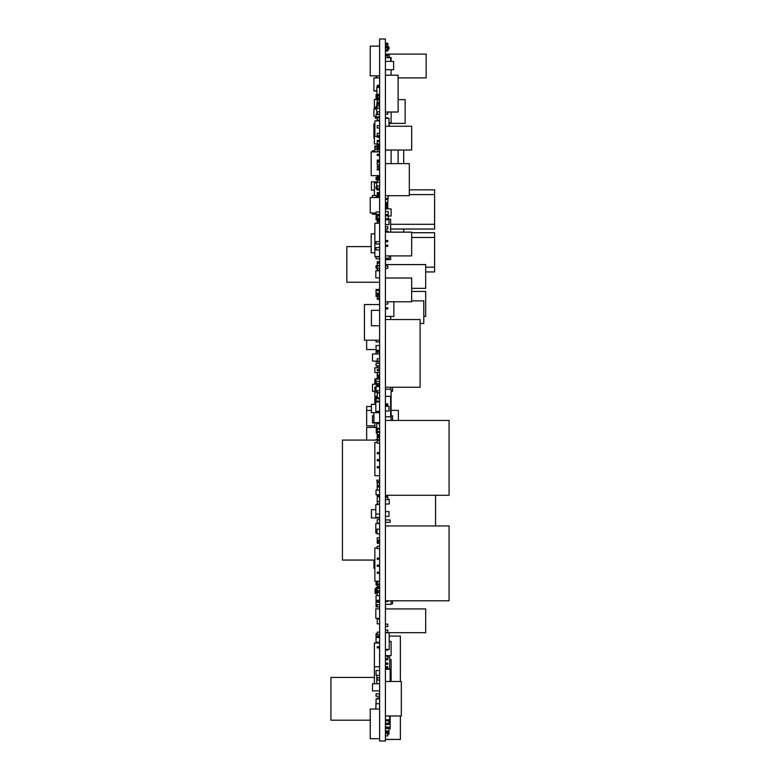 <?xml version="1.0" encoding="UTF-8"?>
<svg xmlns="http://www.w3.org/2000/svg" width="780" height="780" viewBox="0 0 780 780"><rect width="100%" height="100%" fill="white"/><g stroke="black" fill="none" stroke-linecap="round" stroke-linejoin="round"><path stroke-width="1.17" d="M385.418 741L385.418 39L379.616 39L379.616 741L385.418 741M375.814 533.033L377.003 533.033L375.814 533.033L375.814 523.536L379.616 523.536L379.616 529.152L377.003 529.152L377.003 533.9L379.616 533.9L377.003 533.9M370.237 709.01L370.237 738.709L379.616 738.709L379.616 709.01L370.237 709.01M370.237 738.709L379.616 738.709L370.237 738.709M373.912 560.069L373.912 568.172L374.868 568.172L373.912 568.172M391.111 681.515L391.111 659.597L389.688 659.597M376.058 268.203L376.058 265.824L376.058 268.203L377.237 268.203L377.237 270.202L379.616 270.202L379.616 270.767L375.814 270.767L375.814 277.894L379.616 277.894L379.616 282.253L346.827 282.253L379.616 282.253M379.616 270.767L379.616 277.894L375.814 277.894M377.237 519.587L377.237 523.156L377.237 519.587L379.616 519.587L377.237 519.587M377.237 523.156L379.616 523.156M400.384 739.43L385.418 739.43L400.384 739.43L400.384 715.962M400.384 681.515L400.384 636.08L389.22 636.08M388.976 728.744L390.166 728.744L390.166 715.962M374.868 233.864L371.183 233.864L371.183 252.866L374.868 252.866L371.183 252.866M379.616 149.048L379.616 151.876L371.183 151.876L371.183 175.636L379.616 175.636L379.616 169.933L377.237 169.933L377.237 168.753L377.237 169.933M379.616 151.876L379.616 154.255L377.237 154.255L377.237 155.444L377.237 154.255L379.616 154.255M377.237 155.444L379.616 155.444L379.616 160.076L377.237 160.076L377.237 161.265L377.237 160.076L379.616 160.076M377.237 161.265L379.616 161.265L379.616 166.13L377.237 166.13L377.237 167.32L377.237 166.13L379.616 166.13M377.237 167.32L379.616 167.32L379.616 168.753L377.237 168.753L379.616 168.753M371.183 175.636L379.616 175.636L371.183 175.636M385.418 316.436L393.851 316.436L385.418 316.436L393.851 316.436L393.851 301.782M425.685 288.346L411.665 288.346L425.685 288.346L425.685 264.586L385.534 264.586L425.685 264.586M403.709 163.634L403.709 150.023M403.709 232.138L403.709 229.037M374.868 223.294L374.868 256.561L374.868 223.294L379.616 223.294M425.685 271.927L434.596 271.927L425.685 271.927L434.596 271.927L434.596 232.723L411.665 232.723M434.596 267.179L425.685 267.179M434.596 237.481L411.665 237.481M390.644 229.037L434.596 229.037L390.644 229.037L434.596 229.037L434.596 189.842L409.295 189.842M434.596 224.289L390.644 224.289M434.596 194.591L409.295 194.591M371.183 246.607L346.827 246.607L346.827 282.253M374.868 256.561L379.616 256.561L379.616 261.671L377.237 261.671L377.237 265.541M385.418 259.584L390.644 259.584L385.418 259.584L390.644 259.584L390.644 255.898M390.644 232.138L390.644 219.151L387.787 219.151L390.644 219.151M379.499 296.965L379.499 301.129L379.499 296.965M379.499 295.25L379.499 292.812L379.499 295.25M379.499 372.167L379.499 368.004L379.499 372.167M379.499 375.053L379.499 376.321L379.499 375.053M385.418 508.901L385.534 511.592M385.534 516.341L385.418 517.218M425.685 316.397L423.784 316.397L425.685 316.397L425.685 291.447L411.665 291.447M389.22 504.026L385.418 504.026L389.22 504.026L389.22 499.278L387.787 499.278M374.39 134.453L374.39 143.959L374.39 134.453M374.39 143.959L379.616 143.969L377.237 143.969L377.237 147.342L377.237 146.153L379.616 146.153L377.237 146.153M385.418 522.327L390.166 522.327L390.166 519.948L385.418 519.948M374.868 560.069L342.44 560.069L374.868 560.069L342.44 560.069L342.44 440.086L379.616 440.086L379.616 439.569L376.058 439.549L376.058 440.086M435.542 525.944L435.542 495.29M385.418 719.735L389.688 719.735L385.418 719.735L389.688 719.735L389.688 715.962M391.111 163.634L391.111 150.101M390.166 681.515L390.166 669.259L385.418 669.259M385.534 649.408L389.22 649.408L385.534 649.408L389.22 649.408L389.22 632.775L385.418 632.775M391.111 420.449L391.111 389.21L385.418 389.21M376.058 702.215L375.814 709.01M377.237 193.742L377.237 192.562L377.237 193.742L379.616 193.742L379.616 194.298L377.481 194.298L377.481 195.468M376.769 675.275L376.769 683.65L376.769 675.275M376.769 683.65L379.616 683.65L379.616 698.012L377.237 698.012L377.237 698.968M420.098 387.26L420.098 319.546L385.418 319.546L385.418 387.26L420.098 387.26L385.418 387.26M377.237 499.161L377.237 503.909L379.616 503.909L379.616 504.553L375.814 504.553L375.814 517.481L379.616 517.481M375.814 523.536L379.616 523.536M379.616 608.858L375.814 608.858L375.814 618.365L379.616 618.365M379.616 401.895L375.814 401.895L375.814 411.401L379.616 411.401M389.22 258.219L385.534 258.219L389.22 258.219L389.22 255.898M375.814 411.401L379.616 411.469M375.814 514.049L379.616 514.049M385.418 715.962L401.329 715.962L401.329 681.515L385.418 681.515M391.111 604.354L385.418 604.354L391.111 604.354L391.111 600.785M420.098 323.456L423.784 323.456L420.098 323.456L423.784 323.456L423.784 300.885L411.665 300.885M375.102 588.793L375.102 593.541L375.102 588.793L376.058 588.793L375.102 588.793M375.102 593.541L377.237 593.541M411.665 255.898L385.534 255.898L411.665 255.898L411.665 232.138L385.534 232.138L411.665 232.138M385.418 301.782L411.665 301.782L385.418 301.782L411.665 301.782L411.665 278.021L385.418 278.021M385.418 150.023L411.665 150.023L385.418 150.023L411.665 150.023L411.665 126.263L385.418 126.263M385.534 730.928L385.534 731.952M385.534 735.881L385.418 739.177M385.534 604.354L385.534 608.907M385.418 44.216L385.418 55.487M385.418 642.379L385.418 653.64M385.418 222.32L385.418 245.476M385.418 246.08L385.418 258.482M379.616 197.535L370.237 197.535L370.237 212.979L376.058 212.979L370.237 212.979M409.295 195.712L409.295 163.634L385.418 163.634L385.418 195.712L409.295 195.712L385.418 195.712M377.715 352.092L377.715 353.974M377.237 350.279L377.237 352.092L379.616 352.092L379.616 353.974L372.489 353.974L372.489 361.101L372.489 353.974L379.616 353.974L372.489 353.974M372.489 214.256L372.489 212.979L372.489 214.256L374.868 214.256M392.545 420.449L392.545 415.75L391.111 415.75M372.489 422.877L372.489 415.75L372.489 422.877L374.868 422.877L372.489 422.877M372.489 415.75L373.912 415.75M372.489 391.394L372.489 384.267L372.489 391.394L374.868 391.394M372.489 384.267L376.769 384.267M392.545 391.394L391.111 391.394L392.545 391.394L392.545 387.26M372.489 361.101L377.237 361.101L372.489 361.101M372.489 683.758L379.616 683.758L372.489 683.758L372.489 690.885L379.616 690.885L372.489 690.885M374.868 150.696L372.489 150.696L372.489 151.876M449.085 600.785L385.418 600.785L449.085 600.785L449.085 525.944L385.418 525.944M449.085 495.29L385.418 495.29L449.085 495.29L449.085 420.449L385.418 420.449M374.868 581.178L374.868 547.921L374.868 581.178L379.616 581.178M374.868 547.921L377.237 547.921M374.868 475.683L374.868 442.426L374.868 475.683L379.616 475.683M374.868 442.426L377.237 442.426M385.418 416.812L390.644 416.812L390.644 396.337M390.644 389.21L390.644 387.26M377.237 145.967L374.868 145.967L374.868 151.876L374.868 149.048L377.237 149.048L374.868 149.048M398.122 163.634L398.122 150.023M390.644 61.396L390.644 57.72L385.418 57.72L390.644 57.72M379.499 292.812L379.616 290.726L377.237 290.726L379.616 290.726L377.237 290.726L377.237 289.536L379.616 289.448L376.058 289.448L376.058 296.575L379.499 296.575M388.976 122.869L391.111 122.869L388.976 122.869L391.111 122.869L391.111 112.018M391.111 75.192L391.111 69.712M391.111 61.396L391.111 57.535L385.418 57.535M379.616 304.551L364.416 304.551L364.416 340.197L379.616 340.197L364.416 340.197M398.122 77.893L426.163 77.893L398.122 77.893L426.163 77.893L426.163 54.132L385.534 54.132M373.912 77.893L379.616 77.893L373.912 77.893L373.912 90.958L376.769 91.202M379.616 77.893L379.616 85.381L377.237 85.381L377.237 87.35M373.912 90.958L376.769 90.958M376.291 427.528L376.291 433.192L377.237 433.192L376.291 433.192M371.416 517.959L371.416 509.642L371.416 517.959L379.616 517.959M371.416 509.642L375.814 509.642M371.416 181.838L377.237 181.838L371.416 181.838L371.416 190.154L374.39 190.154L371.416 190.154M371.416 412.649L371.416 404.332L371.416 412.649L379.616 412.649M371.416 404.332L375.814 404.332M379.616 310.323L371.416 310.323L371.416 325.767L379.616 325.767L371.416 325.767M393.607 69.712L385.418 69.712L393.607 69.712L393.607 61.396L385.418 61.396M366.668 349.557L376.058 349.557L366.668 349.557L366.668 340.197L366.668 349.557M398.365 420.449L398.365 410.397L391.111 410.397M366.668 419.562L366.668 406.497L366.668 425.841L374.868 425.841M366.668 410.397L371.416 410.397M366.668 440.086L366.668 427.391L366.668 440.086M366.668 427.391L374.868 427.391M366.668 406.497L371.416 406.497M373.912 412.649L373.912 422.594L379.616 422.594M374.39 677.44L330.915 677.44L330.915 720.203L370.237 720.203L330.915 720.203M385.418 516.341L388.976 516.341L385.418 516.341L388.976 516.341L388.976 511.592L385.418 511.592M385.418 411.04L388.976 411.04L385.418 411.04L388.976 411.04L388.976 406.282L385.418 406.282L387.787 406.282L387.787 404.498L385.418 404.498M388.976 126.263L388.976 118.297L385.418 118.297M379.616 423.657L376.769 423.657L376.769 428.405L379.616 428.405M376.769 383.448L376.769 385.973M379.616 480.148L376.769 480.148L377.237 482.527M376.769 87.35L379.616 87.35L376.769 87.35L377.237 99.128M391.111 396.337L385.418 396.337M373.912 123.669L374.868 123.669L373.912 123.669L373.912 137.924M385.418 668.87L389.688 668.87L385.418 668.87L389.688 668.87L389.688 656.994L387.787 656.994M377.237 642.262L377.237 643.003M379.616 87.35L379.616 94.478L376.769 94.478L379.616 94.487L377.237 94.487M376.769 107.552L375.346 107.552L375.346 109.141M375.346 116.269L375.346 118.248L377.237 118.248M377.237 99.479L374.39 99.479L374.39 109.141M377.715 148.249L377.715 147.342L377.715 148.249M391.111 655.649L385.418 655.649L391.111 655.649L391.111 641.394L389.22 641.394M377.715 116.854L379.616 117.01L379.616 104.383L376.769 104.383L376.769 114.484M377.715 117.01L379.616 117.01L377.715 117.01M379.616 646.688L377.237 646.688L377.237 647.868L377.237 646.688L379.616 646.688L379.616 643.003L374.39 643.003L374.39 666.754L379.616 666.754L379.616 674.144M377.237 647.868L379.616 647.868L379.616 666.754L374.39 666.754L379.616 666.754M374.39 666.754L374.39 683.758M376.769 182.959L374.39 182.959L374.39 195.468M377.237 189.462L377.237 190.037L379.616 190.037L379.616 192.562L377.237 192.562L379.616 192.562M390.644 319.546L390.644 316.436M390.166 727.798L388.976 727.798L390.166 727.798M376.058 214.373L376.058 211.994L376.058 214.373L379.616 214.373L379.616 214.987L376.058 214.987L376.058 219.736L379.616 219.736L376.058 219.736M377.237 220.925L377.237 219.736L377.237 220.925L379.616 220.925L377.237 221.403L377.237 222.583M374.868 147.147L377.237 147.147L374.868 147.147M398.122 112.018L385.418 112.018L398.122 112.018L398.122 75.192L385.418 75.192M388.976 123.396L405.132 123.396L405.132 99.635L398.122 99.635M377.715 503.909L377.715 504.553M379.616 94.682L377.237 94.682L377.237 102.005M389.22 57.535L389.22 54.727L385.534 54.727M389.22 126.263L389.22 123.396M379.616 537.81L377.237 537.81L377.237 540.189L379.616 540.189L377.237 540.189M377.237 365.859L379.616 365.869L379.616 363.49L376.058 363.49L376.058 365.859L379.616 365.859M379.616 358.741L377.237 358.741L377.237 361.12L379.616 361.12L377.237 361.12M379.616 369.496L377.237 369.496L377.237 370.685L379.616 370.685M385.418 735.881L387.787 735.881L387.787 731.952L385.418 731.952M379.616 180.19L377.237 180.19L377.237 182.335M377.237 179.956L379.616 179.956M379.616 293.104L377.237 293.104L377.237 294.284L379.616 294.284M385.418 308.968L387.787 308.968L385.418 308.968L387.787 308.968L387.787 307.778L385.418 307.778M385.418 304.083L387.787 304.083L385.418 304.083L387.787 304.083L387.787 301.782M377.237 147.342L379.616 147.342M387.787 728.549L387.787 727.574L385.418 727.574M385.534 650.111L387.787 650.111L387.787 649.408M379.616 604.568L377.237 604.568L377.237 606.947L379.616 606.947L377.237 606.947M385.418 207.928L387.787 207.928L385.418 207.928L387.787 207.928L387.787 205.54L385.418 205.54M387.787 211.624L385.418 211.604L388.264 211.624L388.264 218.751L385.418 218.751M387.787 733.502L385.418 733.502L387.787 733.502M387.787 405.688L385.418 405.688M377.237 352.092L379.616 352.092M377.237 390.731L377.237 397.946L379.616 397.946L377.237 398.385L379.616 398.385M387.787 206.749L385.418 206.749M385.534 232.089L387.787 232.089L387.787 230.909L385.534 230.909M377.237 295.25L377.237 296.439L377.237 295.25L379.616 295.25L377.237 295.25M377.237 296.439L379.616 296.439M379.616 581.743L377.237 581.743L377.237 586.141M374.868 136.344L374.868 120.9L379.616 120.9L379.616 125.648L377.237 125.648L377.237 128.027L379.616 128.027L379.616 133.312L377.237 133.312L377.237 135.691L379.616 135.691L379.616 136.344L374.868 136.344L379.616 136.344M377.237 135.691L379.616 135.691M379.616 372.674L377.237 372.674L377.237 375.053L379.616 375.053L377.237 375.053L377.237 375.96L377.237 375.053M379.616 378.719L377.237 379.031M387.787 733.258L385.418 733.258M379.616 592.478L377.237 592.478L377.237 595.54M377.237 586.423L379.616 586.423L377.237 586.423M377.237 583.274L377.237 583.908L379.616 583.908M377.237 584.746L379.616 584.746M377.237 600.298L377.237 602.15L379.616 602.15L377.237 602.15M385.418 658.486L387.787 658.486L385.418 658.486L387.787 658.486L387.787 656.107L385.418 656.107M385.418 268.32L387.787 268.32L387.787 265.951L385.418 265.951L387.787 265.951M379.616 265.951L377.237 265.951L377.237 268.32L379.616 268.32L377.237 268.32M377.237 263.162L379.616 263.162M377.237 265.59L379.616 265.59L377.237 265.59M377.237 263.211L379.616 263.211M377.237 218.069L377.237 219.258L377.237 218.069L379.616 218.069L377.237 218.069L377.237 215.933L379.616 215.933M377.237 219.258L379.616 219.258M377.237 196.102L377.237 196.726L377.237 196.102L379.616 196.102L377.237 195.624L379.616 195.624M385.534 228.998L387.787 228.998L387.787 226.619L385.534 226.619L387.787 226.619M377.237 190.037L379.616 190.037M377.237 116.854L377.237 120.422M379.616 96.067L377.237 96.067L377.237 94.877L379.616 94.877L377.237 94.877M377.237 103.184L379.616 103.184M385.534 51.041L387.787 51.041L385.534 51.041L387.787 51.041L387.787 46.82L385.534 46.82M387.787 48.009L385.534 48.009L387.787 48.028M377.237 128.027L379.616 128.027M385.418 659.802L387.787 659.802L385.418 659.802L387.787 659.802L387.787 658.612L385.418 658.612M379.616 385.34L377.237 385.34L377.237 386.519L379.616 386.519M379.616 377.149L377.237 377.149L377.237 378.339L379.616 378.339M377.237 432.315L379.616 432.315L377.237 432.315L377.237 434.684L379.616 434.684L377.237 434.684L377.237 438.935M379.616 221.764L377.237 221.764L377.237 223.294M379.499 298.028L377.237 298.028L377.237 299.218L379.499 299.218M377.237 636.899L377.237 637.514M377.237 636.041L377.237 637.006L379.616 637.006L377.237 637.006M379.616 140.38L377.237 140.38L377.237 143.969M377.237 141.589L379.616 141.589M377.237 102.229L379.616 102.229L377.237 102.229M385.418 204.623L387.787 204.623L387.787 202.478L385.418 202.478M387.787 203.668L385.418 203.668M387.787 219.804L387.787 218.751M373.912 116.269L373.912 109.141L373.912 116.269L376.058 116.269L373.912 116.269M373.912 109.141L376.769 109.141M388.264 216.041L391.111 216.041L391.111 208.913L385.418 208.913M391.111 603.837L392.545 603.837L392.545 600.785M379.616 195.468L372.489 195.468L372.489 197.535M372.489 214.1L376.058 214.1M385.418 150.101L392.545 150.023M377.237 188.399L377.237 186.02L379.616 186.02L379.616 182.335L376.769 182.335L376.769 189.462L379.616 189.462L379.616 188.399L377.237 188.399L379.616 188.399M376.769 189.462L379.616 189.462L376.769 189.462M387.787 202.478L388.264 195.712M374.868 120.9L379.616 120.9M376.769 75.826L376.769 77.893M370.237 75.826L370.237 46.127L370.237 75.826L379.616 75.826L379.499 77.893M377.237 101.293L376.769 104.383M385.418 632.668L425.685 632.668L425.685 608.907L385.418 608.907M370.237 46.127L379.616 46.127M379.499 660.25L379.499 661.44L379.499 660.25M379.499 655.112L379.499 656.302L379.499 655.112M379.499 650.149L379.499 648.96L379.499 650.149M385.418 260.413L385.534 265.951M385.534 724.513L385.418 726.775M379.499 46.127L379.499 45.074L379.499 46.127M385.418 270.475L385.418 272.854M385.418 215.29L385.418 217.669M385.534 268.32L385.418 270.143M379.499 383.877L379.499 382.688L379.499 383.877M385.534 150.101L385.534 151.388M379.616 565.13L377.237 565.13L377.237 566.309L379.616 566.309M379.616 572.14L377.237 572.14L377.237 573.329L379.616 573.329M379.616 587.272L377.237 587.272L377.237 590.704L379.616 590.704L377.237 590.704L377.237 592.02L379.616 592.02L377.237 592.02M377.237 588.325L379.616 588.325M379.616 540.901L377.237 540.901L377.237 543.27L379.616 543.27L377.237 543.27M379.616 558.109L377.237 558.109L377.237 559.299L379.616 559.299M379.616 543.143L377.237 543.143L377.237 541.954L379.616 541.954L377.237 541.954M377.237 175.636L377.237 176.387L377.237 175.636M377.237 176.387L379.616 176.387M379.616 503.909L377.715 504.026M377.237 489.508L377.237 486.993L379.616 486.993M377.237 148.249L377.237 149.438L377.237 148.249L379.616 148.249L377.237 148.249M377.237 151.261L379.616 151.261L377.237 151.261L377.237 149.438L379.616 149.438M379.616 429.195L377.237 429.195L377.237 431.574L379.616 431.574L377.237 431.574M377.237 395.635L377.237 396.337L376.058 396.337L376.058 398.716L376.058 396.337L377.237 396.337M377.237 392.701L379.616 392.701L377.237 392.701M377.237 401.125L377.237 401.895M377.237 435.181L379.616 435.181M379.616 632.151L377.237 632.151L377.237 634.53L379.616 634.53L377.237 634.53M377.237 375.96L379.499 375.96M385.418 258.863L387.787 258.863L387.787 258.219M385.418 667.856L387.787 667.856L385.418 667.856L387.787 667.856L387.787 666.666L385.418 666.666M387.787 733.142L385.418 733.142M377.237 435.25L379.616 435.25M385.534 224.572L387.787 224.552M385.534 241.693L387.787 241.693L385.534 241.693L387.787 241.693L387.787 240.503L385.534 240.503M385.534 246.373L387.787 246.373L385.534 246.373L387.787 246.373L387.787 245.183L385.534 245.183M379.616 262.86L377.237 262.86L377.237 261.671L379.616 261.671M377.237 256.561L379.616 256.922L377.237 256.922M379.616 437.648L377.237 437.648L377.237 436.459L379.616 436.459L377.237 436.459M377.237 177.567L377.237 178.747L379.616 178.747L379.616 179.634L376.058 179.634L379.616 179.634L376.058 179.634L376.058 177.255L379.616 177.567L377.237 177.567M377.237 178.747L379.616 178.747L377.237 178.747M379.616 452.615L377.237 452.615L377.237 453.804L379.616 453.804M379.616 481.767L377.237 481.767L377.237 485.199L379.616 485.199L377.237 485.199L377.237 486.525L379.616 486.525L377.237 486.525M377.237 482.83L379.616 482.83M379.616 466.645L377.237 466.645L377.237 467.834L379.616 467.834M379.616 459.625L377.237 459.625L377.237 460.814L379.616 460.814M377.237 437.648L379.616 437.775L377.237 437.775M377.237 435.406L379.616 435.406M377.237 120.598L379.616 120.598L377.237 120.598L379.616 120.139L379.616 117.76L377.237 117.76M379.616 97.715L377.237 97.715L379.616 97.87L377.237 97.87L377.237 99.06L379.616 99.06M377.237 100.093L379.616 100.093L377.237 100.093M387.787 49.686L385.534 49.686M387.787 50.875L385.534 50.875M387.787 46.82L385.534 46.488M377.237 136.344L377.237 137.29L379.616 137.29L377.237 137.29M385.534 46.049L387.787 46.049L385.534 46.049L387.787 46.049L387.787 43.28L385.418 43.28M387.787 44.46L385.534 44.46M377.237 117.605L379.616 117.605M377.237 96.067L377.237 97.256M379.616 86.57L377.237 86.57L377.237 85.381L379.616 85.381M385.418 664.287L387.787 664.287L385.418 664.287L387.787 664.287L387.787 663.097L385.418 663.097M385.418 199.514L387.787 199.514L387.787 198.325L385.418 198.325M385.534 215.787L387.787 215.787L387.787 214.597L385.418 214.597M377.237 299.218L379.499 299.335M374.868 378.904L374.868 383.653L374.868 378.904L376.058 378.904L374.868 378.904M374.868 383.653L376.769 383.653M374.868 387.212L374.868 391.969L374.868 387.212L376.058 387.212L374.868 387.212M374.868 391.969L377.237 391.969M374.868 367.77L374.868 372.518L374.868 367.77L379.616 367.77L374.868 367.77M374.868 372.518L379.499 372.518M377.237 392.174L374.868 392.174L374.868 396.923L376.058 396.923M374.868 397.995L374.868 400.627L374.868 397.995L376.058 397.995L374.868 397.995M376.058 400.627L374.868 400.627L374.868 404.332M374.868 422.779L374.868 427.528L374.868 422.779L379.616 422.779L374.868 422.779M374.868 427.528L376.769 427.528M379.616 595.54L376.058 595.54L376.058 600.298L379.616 600.298L376.058 600.298L376.058 601.409L376.058 600.298M376.058 439.549L377.237 439.549L376.058 439.549M379.616 670.527L376.058 670.527L376.058 675.275L379.616 675.275L376.058 675.275M379.616 698.968L376.058 698.968L376.058 703.726L379.616 703.726L376.058 703.726M387.787 734.155L388.976 734.155L388.976 727.038L385.418 727.038M376.058 633.662L376.058 636.041L376.058 633.662L377.237 633.662L376.058 633.662M376.058 642.262L379.616 642.262L376.058 642.262L376.058 636.041L379.616 636.041M376.058 583.021L376.058 584.971L376.058 581.178L376.058 583.021L377.237 583.021M376.058 584.971L377.237 584.971M376.058 637.514L379.616 637.514M385.418 724.513L388.976 724.513L385.418 724.513L388.976 724.513L388.976 720.954L385.418 720.954M388.976 723.323L385.418 723.323M379.616 693.859L376.058 693.859L376.058 696.238L379.616 696.238M385.418 655.707L388.976 655.649M388.976 728.549L385.418 728.549M388.976 730.928L385.418 730.928M377.237 587.603L376.058 587.603L376.058 592.351L379.616 592.351L376.058 592.351M379.616 602.218L376.058 602.218L376.058 606.967L379.616 606.967L376.058 606.967M376.058 186.547L376.058 188.926L376.058 186.547L376.769 186.547L376.058 186.547M376.058 188.926L376.769 188.926M376.058 601.409L377.237 601.409M379.616 378.7L376.058 378.7L376.058 383.448L379.616 383.448L376.058 383.448M385.534 224.552L388.976 224.552L388.976 219.804L385.418 219.804L388.976 219.804M376.058 265.824L379.616 265.824L376.058 265.824M376.058 256.561L376.058 258.853L379.616 258.853L376.058 258.853M376.058 241.624L376.058 243.994L376.058 241.624L379.616 241.624L376.058 241.624M376.058 243.994L379.616 243.994M376.058 247.562L376.058 249.931L376.058 247.562L379.616 247.562L376.058 247.562M376.058 249.931L379.616 249.931M376.058 211.994L379.616 211.994L376.058 211.994M379.616 490.045L376.058 490.045L376.058 494.803L379.616 494.803L376.058 494.803M376.058 106.489L376.058 107.552L376.058 106.489L376.769 106.489L376.058 106.489M387.787 49.296L388.976 49.296L387.787 49.296L388.976 49.296L388.976 46.927L387.787 46.927M376.058 196.726L376.058 197.535L376.058 196.726L379.616 196.726L376.058 196.726M379.616 114.484L376.058 114.484L376.058 116.854L379.616 116.854M376.058 379.031L379.616 379.031L379.616 381.41L376.058 381.41M377.237 351.088L376.058 351.088L376.058 353.974M376.058 361.101L376.058 361.871L376.058 361.101M376.058 361.871L379.616 361.871M379.616 345.53L376.058 345.53L376.058 350.279L379.616 350.279L376.058 350.279M376.058 340.197L376.058 341.738L376.058 340.197M376.058 342.079L379.616 341.738M376.058 401.125L379.616 401.125L376.058 401.125L376.058 398.716L379.616 398.716M377.237 385.973L376.058 385.973L376.058 390.731L379.616 390.731L376.058 390.731M376.769 77.044L376.058 77.044L376.058 77.893L376.058 77.269M376.769 94.516L376.058 94.516L376.058 99.274L377.237 99.274L376.058 99.274M377.237 270.202L377.237 270.767M377.237 264.264L377.237 265.366M377.237 546.273L377.237 548.642L379.616 548.642L379.616 546.273L377.237 546.273M377.237 548.642L379.616 548.642L377.237 548.642M385.418 601.604L387.787 601.604L387.787 600.785M377.237 592.488L379.616 592.488M377.237 601.604L379.616 601.604L377.237 601.604M379.616 162.338L377.237 162.338L377.237 164.707L379.616 164.707M379.616 619.096L377.237 619.096L377.237 623.844L379.616 623.844L377.237 623.844M385.418 632.434L387.787 632.434L385.418 632.434L387.787 632.434L387.787 630.055L385.418 630.055M385.418 626.496L387.787 626.496L385.418 626.496L387.787 626.496L387.787 624.117L385.418 624.117M377.237 383.448L377.237 384.755L377.237 383.448M377.237 384.755L379.499 384.755M377.237 677.693L377.237 680.072L377.237 677.693L379.616 677.693L377.237 677.693M377.237 680.072L379.616 680.072M387.787 404.498L387.787 403.904L385.418 403.904M379.616 496.762L377.237 496.762L377.237 501.511L379.616 501.511L377.237 501.511M377.237 494.803L377.237 496.109L379.616 496.109L377.237 496.109M385.418 496.109L387.787 496.109L387.787 495.29M377.237 440.778L377.237 443.147L379.616 443.147L379.616 440.778L377.237 440.778M377.237 443.147L379.616 443.147L377.237 443.147M387.787 46.488L385.534 46.293M387.787 57.535L387.787 55.799L385.418 55.799M377.237 145.129L379.616 145.129L377.237 145.129M379.616 105.885L377.237 105.885L377.237 108.254L379.616 108.254M387.787 118.297L387.787 117.76L385.418 117.76M377.237 120.139L379.616 120.139L377.237 120.139M385.418 114.202L387.787 114.202L385.418 114.202L387.787 114.202L387.787 112.018M379.616 111.823L377.237 111.823L377.237 114.202L379.616 114.202M385.418 499.717L387.787 499.717L385.418 499.717L387.787 499.717L387.787 497.338L385.418 497.338M379.616 366.142L377.237 366.142L377.237 367.77M377.237 350.785L379.616 350.785L377.237 350.785M377.237 397.829L379.616 397.829L377.237 397.829M377.237 393.081L379.616 393.081"/></g></svg>

